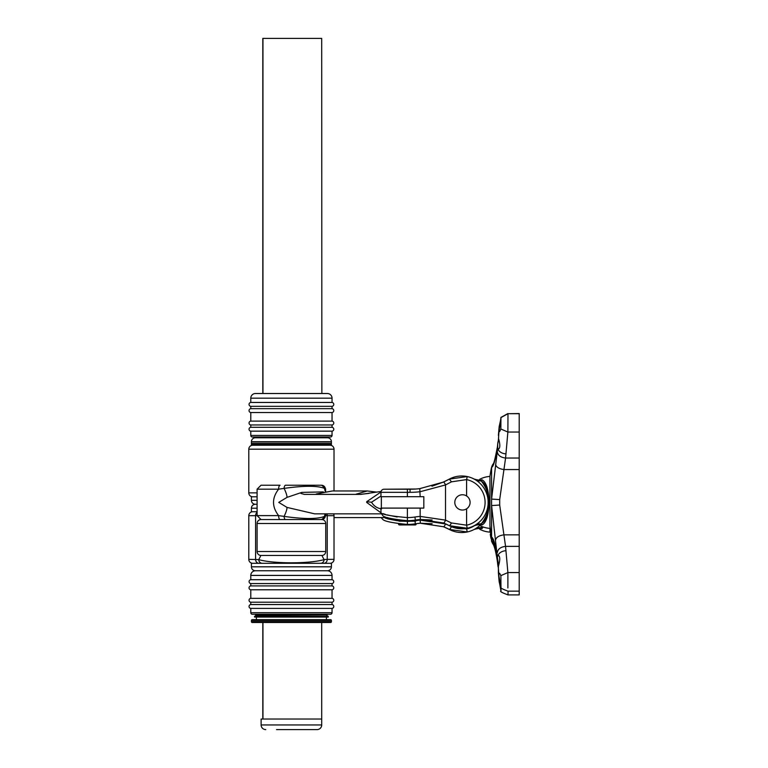 <?xml version="1.0" encoding="UTF-8"?>
<svg xmlns="http://www.w3.org/2000/svg" width="768" height="768" viewBox="0 0 768 768"><rect width="100%" height="100%" fill="white"/><g stroke="black" fill="none" stroke-linecap="round" stroke-linejoin="round"><path stroke-width="1.15" d="M262.81 719.03L262.81 622.483M262.81 393.514L262.81 38.4L321.706 38.4L321.859 393.514L262.81 393.514M306.288 729.6L317.059 729.6A4.656 4.656 0 0 0 321.715 724.944L321.706 622.483M276.538 729.6L317.059 729.6M265.766 729.6A4.656 4.656 0 0 1 261.11 724.944L261.11 719.03L321.715 719.03M257.088 496.81L251.414 496.81L251.414 500.323A3.946 3.946 0 0 0 255.36 504.269L257.088 504.269L255.36 504.269A3.946 3.946 0 0 0 251.414 508.214L251.414 511.728L257.088 511.728M251.414 566.813A3.946 3.946 0 0 0 255.36 570.758L327.466 570.758A3.946 3.946 0 0 0 331.411 566.813L331.411 563.299L251.414 563.299L251.414 566.813L331.411 566.813M261.034 555.466L321.792 555.466L261.034 555.466A3.946 3.946 0 0 1 257.088 551.52L257.088 523.507A3.946 3.946 0 0 1 261.034 519.562L321.792 519.562A3.946 3.946 0 0 1 325.738 523.507L257.088 523.507M321.792 555.466A3.946 3.946 0 0 0 325.738 551.52L325.738 523.507M325.738 515.616L321.792 519.562L320.717 519.562A3.946 3.907 90 0 0 324.538 516.403L325.738 515.616L325.738 513.84M252.739 511.728A3.946 3.946 0 0 0 248.794 515.674L248.794 559.354A3.946 3.946 0 0 0 252.739 563.299M258.893 563.299A3.946 3.322 -90 0 1 255.581 559.354L255.581 515.674L248.794 515.674M333.571 513.84A3.946 3.946 0 0 1 334.022 515.674L327.245 515.674L327.245 559.354L334.022 559.354A3.946 3.946 0 0 1 330.077 563.299M257.088 512.362A3.946 3.322 90 0 0 255.581 515.674L257.088 515.558M334.022 559.354L334.022 515.674M318.576 563.299L264.25 563.299M262.867 519.562L261.034 519.562L257.088 515.616L278.621 515.616C271.824 506.803 271.824 497.99 278.621 489.178L257.088 489.178L261.034 485.232L280.09 485.232A3.946 1.469 90 0 0 278.621 489.178L284.083 488.39A15.782 3.571 -121.2 0 1 287.002 497.386L278.736 502.397L287.002 507.408L314.659 513.84L381.11 513.84M319.958 519.562L318.048 519.562M326.87 513.84A3.946 3.322 -90 0 1 327.245 515.674L325.738 515.558M260.851 555.466A59.184 29.616 -23.3 0 1 258.701 559.603C273.379 563.875 309.466 563.875 324.115 559.603L327.245 559.354A3.946 3.322 -90 0 1 323.923 563.299M320.698 563.299A3.946 3.427 90 0 0 324.115 559.603A59.184 29.616 23.3 0 1 321.974 555.466M248.794 559.354L258.701 559.603A3.946 3.427 90 0 0 262.128 563.299M262.954 570.758L261.13 570.758M332.035 575.414A4.656 4.656 0 0 0 327.37 570.758L255.446 570.758A4.656 4.656 0 0 0 250.79 575.414L332.035 575.414L332.035 579.715L250.79 579.715L250.79 575.414M256.253 614.995L326.563 614.995L256.253 615.379L254.976 614.256L252.346 614.256A1.555 1.555 0 0 1 250.79 612.701L250.79 608.4A1.939 1.939 0 0 1 250.79 604.541L250.79 602.208A1.939 1.939 0 0 1 250.79 598.349L250.79 589.776A1.939 1.939 0 0 1 250.79 585.917L250.79 583.565L332.035 583.565A1.939 1.939 0 0 0 332.035 579.715M250.79 583.565A1.939 1.939 0 0 1 250.79 579.715M250.79 585.917L332.035 585.917L332.035 583.565M250.79 589.776L332.035 589.776A1.939 1.939 0 0 0 332.035 585.917M250.79 598.349L332.035 598.349L332.035 589.776M250.79 602.208L332.035 602.208A1.939 1.939 0 0 0 332.035 598.349M250.79 604.541L332.035 604.541L332.035 602.208M250.79 608.4L332.035 608.4A1.939 1.939 0 0 0 332.035 604.541M252.346 614.256L330.48 614.256A1.555 1.555 0 0 0 332.035 612.701L332.035 608.4M326.563 614.995L327.85 614.256L330.48 614.256M256.253 615.379L254.544 616.368L328.282 616.368L326.563 615.379M254.544 616.368L254.544 617.05L328.282 617.05L328.282 616.368M326.429 619.69L326.429 617.05M256.387 619.69L256.387 617.05M331.411 620.467A0.778 0.778 0 0 0 330.634 619.69L252.192 619.69A0.778 0.778 0 0 0 251.414 620.467L331.411 620.467L331.411 621.706A0.778 0.778 0 0 1 330.634 622.483L321.859 622.483M260.966 622.483L252.192 622.483A0.778 0.778 0 0 1 251.414 621.706L251.414 620.467M252.192 622.483L330.634 622.483M251.414 441.725A3.946 3.946 0 0 1 255.36 437.779L327.466 437.779A3.946 3.946 0 0 1 331.411 441.725L331.411 445.238L251.414 445.238L251.414 441.725L331.411 441.725M252.739 445.238A3.946 3.946 0 0 0 248.794 449.184L248.794 492.864A3.946 3.946 0 0 0 252.739 496.81M330.077 445.238A3.946 3.946 0 0 1 334.022 449.184L248.794 449.184M334.022 490.973L334.022 449.184M332.035 398.17A4.656 4.656 0 0 0 327.37 393.514L255.446 393.514A4.656 4.656 0 0 0 250.79 398.17L332.035 398.17L332.035 402.461L250.79 402.461L250.79 398.17M254.976 437.002L327.85 437.002L326.563 437.741L256.253 437.741L254.976 437.002L252.346 437.002A1.555 1.555 0 0 1 250.79 435.446L250.79 431.155A1.939 1.939 0 0 1 250.79 427.296L250.79 424.963A1.939 1.939 0 0 1 250.79 421.104L250.79 412.531A1.939 1.939 0 0 1 250.79 408.672L250.79 406.32L332.035 406.32A1.939 1.939 0 0 0 332.035 402.461M250.79 406.32A1.939 1.939 0 0 1 250.79 402.461M250.79 408.672L332.035 408.672L332.035 406.32M250.79 412.531L332.035 412.531A1.939 1.939 0 0 0 332.035 408.672M250.79 421.104L332.035 421.104L332.035 412.531M250.79 424.963L332.035 424.963A1.939 1.939 0 0 0 332.035 421.104M250.79 427.296L332.035 427.296L332.035 424.963M250.79 431.155L332.035 431.155A1.939 1.939 0 0 0 332.035 427.296M252.346 437.002L330.48 437.002A1.555 1.555 0 0 0 332.035 435.446L332.035 431.155M330.634 445.238A0.778 0.778 0 0 0 331.411 444.461L251.414 444.461M330.48 437.002L327.85 437.002M280.09 519.562A3.946 1.469 -90 0 1 278.621 515.616L284.083 516.403C303.955 519.197 317.443 519.197 324.538 516.403A15.782 13.181 -156.4 0 1 325.152 513.84M280.09 485.232L261.034 485.232M380.957 496.07L371.52 502.234C373.862 506.064 377.194 508.282 381.542 508.886M325.738 491.578L325.392 489.178L325.613 491.597M325.565 513.84L325.392 515.616A3.946 3.907 -90 0 1 321.485 519.562M325.382 491.51L325.43 491.635A15.782 13.181 156.4 0 1 325.402 491.558A15.782 13.181 156.4 0 1 324.538 488.39L325.392 489.178A3.946 3.907 -90 0 0 321.485 485.232L317.722 485.232M285.533 485.232L320.717 485.232A3.946 3.907 -90 0 1 324.538 488.39C317.462 485.597 303.974 485.597 284.083 488.39A3.946 1.478 90 0 1 285.533 485.232M381.082 491.462L360.874 494.381L304.33 494.381L300.922 493.43L301.805 492.384L287.002 497.386M285.533 519.562A3.946 1.478 90 0 1 284.083 516.403A15.782 3.571 121.2 0 0 287.002 507.408M301.805 492.384L323.347 491.904M360.346 494.352L369.024 493.392M356.102 494.17L367.258 490.973L376.493 492.086M367.267 490.973L332.352 490.973L316.243 493.997M431.952 486.221L443.232 482.141A81.197 81.197 0 0 0 449.318 479.107L467.242 476.563A26.41 26.41 0 0 1 467.242 528.23L449.318 525.686L443.472 522.998L420.365 519.504L432.144 519.984M415.382 520.09A60.211 60.211 0 0 1 407.424 520.704C392.717 519.235 384.509 517.574 382.829 515.722C384.538 517.584 392.736 519.245 407.424 520.704A60.211 60.211 0 0 0 415.382 520.09A53.453 53.453 0 0 1 420.365 519.504A53.453 53.453 0 0 0 415.382 520.09L414.912 517.027A56.563 56.563 0 0 1 420.154 516.413L420.154 508.099L423.821 508.099L423.821 496.694L380.957 496.694L380.957 492.326A3.101 3.101 0 0 1 384.067 489.226L410.064 489.226A81.197 81.197 0 0 0 419.779 488.64L443.328 482.102L449.318 479.107L443.424 482.054M415.728 489.024L384.067 489.226M397.162 516.97L387.014 514.886M385.402 514.406L382.992 513.619M407.395 508.099L407.395 517.603C391.306 516.144 382.493 514.57 380.957 512.87L380.957 508.099L420.154 508.099M420.365 519.504L420.154 516.413L445.517 520.109L451.44 522.95L466.589 525.197A23.299 23.299 0 0 0 466.589 479.597L451.459 481.834L445.517 484.934L420.154 491.722A84.298 84.298 0 0 1 410.064 492.326L380.957 492.326M443.568 523.037L449.318 525.686A53.453 53.453 0 0 0 443.232 522.912L443.232 522.912M451.459 481.834L449.318 479.107A26.41 26.41 0 0 1 467.242 476.563L466.589 479.597L466.589 495.974M488.17 502.397A26.41 26.41 0 0 1 449.318 525.686L451.402 526.685M443.328 482.102A3.101 0.845 65.8 0 1 445.517 484.934L445.517 520.109A3.101 0.864 -68.8 0 1 443.472 522.998M449.318 525.686A3.101 0.586 -61.9 0 0 451.44 522.95M398.544 520.138L398.544 520.301A0.893 0.893 0 0 0 399.437 521.194L415.267 521.194A0.893 0.893 0 0 0 416.16 520.301L416.16 519.974M470.093 502.397A7.642 7.642 0 0 1 462.451 510.038A7.642 7.642 0 0 1 454.8 502.397A7.642 7.642 0 0 1 462.451 494.755A7.642 7.642 0 0 1 470.093 502.397M397.162 520.714L388.704 519.082M388.646 519.062L387.014 518.63M385.402 518.15L398.784 520.915M416.112 520.589A56.563 56.563 0 0 1 420.154 520.157L445.766 523.949M451.507 526.733L466.589 528.941A23.299 23.299 0 0 0 474.538 525.629M402.058 521.194L407.395 521.347A57.11 57.11 0 0 0 410.957 521.194M443.568 526.781L449.318 529.43L443.472 526.742L420.365 523.248A53.453 53.453 0 0 0 415.382 523.834A60.211 60.211 0 0 1 407.424 524.448C392.717 522.979 384.509 521.318 382.829 519.466C384.538 521.328 392.736 522.989 407.424 524.448A60.211 60.211 0 0 0 415.382 523.834L414.912 520.771M451.402 530.429L449.318 529.43A26.41 26.41 0 0 0 480.115 525.13A26.41 26.41 0 0 1 467.242 531.974L449.318 529.43A53.453 53.453 0 0 0 443.232 526.656L443.232 526.656M415.382 523.834A53.453 53.453 0 0 1 420.365 523.248L432.144 523.728M449.318 529.43A3.101 0.586 -61.9 0 0 451.43 526.704M443.472 526.742A3.101 0.864 -68.8 0 0 445.517 523.853L445.517 523.843M415.267 524.938L399.437 524.938L415.267 524.938A0.893 0.893 0 0 0 416.16 524.045L416.16 523.718M399.437 524.938A0.893 0.893 0 0 1 398.544 524.045L398.544 523.882M498.432 439.709L498.413 439.21M498.394 572.784L498.422 569.414M498.509 569.664L499.219 581.77L498.461 573.014M498.461 569.27L499.19 581.261L500.966 591.005L501.014 587.328M479.741 525.533L480.701 524.467L479.741 525.533A25.738 25.738 0 0 0 489.936 528.365L491.568 540.797C493.43 541.699 495.341 548.122 497.299 560.074L498.422 568.416M497.712 564.211L497.674 560.093M491.194 538.262L490.262 534.317A134.41 134.41 0 0 0 490.944 538.262L490.944 538.262M483.178 527.002L481.862 528.749L480.701 528.211L479.741 529.277L480.605 528.317M479.741 529.277A25.738 25.738 0 0 0 489.936 532.109L490.186 532.109M489.936 529.632L489.936 532.109M492.922 543.898L492.931 543.917A8.285 8.246 -35.4 0 1 491.587 540.816L491.549 540.576M491.338 539.136L491.232 538.493M498.067 566.832L497.251 560.563A8.285 5.827 173.2 0 1 497.222 560.102M500.861 589.123A8.285 5.837 175.1 0 1 500.794 589.056L499.142 581.578L498.394 572.938M497.414 561.322A8.285 5.827 173.2 0 1 497.251 560.563C495.734 550.963 494.189 545.27 492.605 543.504L492.605 543.504A8.285 8.237 148.7 0 0 493.229 544.387M500.947 590.899L500.794 589.056M508.051 591.158L508.003 594.902L519.206 594.902L519.206 413.539L507.917 413.702M497.395 560.957A8.285 5.827 -6.5 0 1 497.318 560.534L497.318 560.534A8.285 5.827 -6.5 0 1 497.299 560.074M481.162 527.664L480.557 528.374L481.162 527.664M476.496 528.058A23.059 23.059 0 0 1 481.229 527.578A33.936 33.936 0 0 1 480.701 528.211M481.536 527.194L482.016 526.57A33.936 33.936 0 0 1 481.536 527.194L481.862 528.749M480.557 528.374A22.272 22.272 0 0 0 473.952 529.565A22.272 22.272 0 0 1 480.557 528.374M498.413 435.466L499.171 427.344L498.451 439.622M498.394 569.04L498.451 564.778M499.19 577.517L500.966 587.261L500.87 575.626L499.622 573.254L499.19 573.811M479.789 479.299L479.741 479.261A25.738 25.738 0 0 1 489.936 476.429L489.936 525.888L491.568 537.053C493.43 537.955 495.341 544.378 497.299 556.33L498.528 565.133M497.712 560.467L491.587 505.574L491.587 499.085L497.683 448.118L498.47 449.117C500.227 447.965 500.246 444.432 498.518 438.528M498.509 565.91C500.179 560.045 500.16 556.531 498.432 555.389L497.674 556.349M499.171 431.04L499.603 431.606L500.851 429.005L500.947 417.6L498.47 435.226M497.683 448.118L497.731 443.942L497.309 448.166C495.235 460.454 493.325 466.877 491.587 467.443L491.482 467.578A134.41 134.41 0 0 0 489.936 476.429M498.538 439.238L497.731 443.942A8.285 5.846 -175.1 0 1 497.741 443.626A8.285 5.846 -175.1 0 1 497.75 443.53M491.194 534.518L490.262 530.573A134.41 134.41 0 0 0 490.944 534.518L490.944 534.518M500.947 417.6L507.984 413.702L519.206 413.702M489.936 525.888L490.186 528.365M476.496 480.48A23.059 23.059 0 0 0 481.229 480.96L480.557 480.163L481.229 480.96A33.936 33.936 0 0 0 480.701 480.326L481.862 479.779C491.328 483.552 491.386 521.146 481.862 525.005L480.605 524.573M492.922 540.154L492.931 540.173A8.285 8.246 -35.4 0 1 491.587 537.072L491.549 536.832M491.338 535.392L491.232 534.749M498.403 435.312L499.152 426.672L500.803 419.194A8.285 5.846 4.9 0 1 500.851 419.146M497.942 442.032A8.285 5.846 4.9 0 1 497.952 442.022L497.414 446.947M497.232 448.138L497.261 447.677C494.813 460.32 493.248 466.042 492.576 464.832L492.576 464.832A8.285 8.256 31 0 1 493.19 463.958M498.067 563.088L497.251 556.819A8.285 5.827 173.2 0 1 497.222 556.358M500.861 585.379A8.285 5.837 175.1 0 1 500.794 585.302L499.142 577.834L498.394 569.194M497.414 557.578A8.285 5.827 173.2 0 1 497.251 556.819C495.734 547.219 494.189 541.526 492.605 539.76L492.605 539.76A8.285 8.237 148.7 0 0 493.229 540.643M500.947 587.155L500.794 585.302M497.318 451.728C497.827 455.309 500.582 457.411 505.574 458.035L499.69 499.603L499.69 505.037L505.555 546.374L507.888 572.563L500.87 575.626M519.206 572.563L507.888 572.563L507.888 587.952M497.395 557.213A8.285 5.827 -6.5 0 1 497.318 556.79L497.318 556.79A8.285 5.827 -6.5 0 1 497.299 556.33M500.851 429.005L507.878 432.038L519.206 432.038M507.984 413.702L507.878 432.038L505.584 458.035L519.206 458.035M500.803 419.194L500.899 417.437L507.936 413.539M481.162 523.92L480.557 524.63L481.162 523.92M476.496 524.314A23.059 23.059 0 0 1 481.229 523.834A33.936 33.936 0 0 1 480.701 524.467M495.59 539.923C496.234 537.302 498.97 535.603 503.798 534.854L519.206 534.854M491.587 537.072L491.587 505.574L499.69 505.037M497.309 448.166L497.328 447.706C496.349 458.275 492.47 466.176 492.97 464.304A8.285 8.266 -143.9 0 0 491.587 467.443L491.587 499.085L499.69 499.603M495.619 464.477C496.262 467.107 498.998 468.806 503.827 469.555M497.76 443.376L497.405 447.283M481.536 523.45C490.339 519.888 490.291 484.819 481.536 481.344A33.936 33.936 0 0 1 481.536 523.45L481.862 525.005M481.536 481.344L481.862 479.779M480.557 524.63A22.272 22.272 0 0 0 473.952 525.821A22.272 22.272 0 0 1 480.557 524.63M473.952 478.973A22.272 22.272 0 0 0 480.557 480.163A22.272 22.272 0 0 1 473.952 478.973M262.954 719.03L262.954 622.483M262.954 393.514L262.954 38.4M261.11 724.944L321.715 724.944M257.088 508.214L251.414 508.214M257.088 551.52L325.738 551.52M250.79 612.701L332.035 612.701M251.414 621.706L331.411 621.706M248.794 492.864L257.088 492.864M251.414 500.323L257.088 500.323M250.79 435.446L332.035 435.446M251.414 443.222L331.411 443.222M380.957 512.794L366.662 502.397L366.701 501.696L371.52 502.234M366.701 501.696L380.976 491.99M407.395 496.694L407.395 489.226M407.424 520.704L407.395 517.603A57.11 57.11 0 0 0 414.912 517.027M420.154 496.694L419.779 488.64A81.197 81.197 0 0 1 410.064 489.226L410.064 492.326M466.589 525.187L466.589 508.819M467.242 528.23L466.589 525.197M398.544 520.301L399.85 520.301M413.789 520.301L416.16 520.301M420.365 523.248L420.154 519.523M466.589 528.931L466.589 528.355M467.242 531.974L466.589 528.941M407.395 521.347L407.424 524.448M398.544 524.045L399.85 524.045M413.789 524.045L416.16 524.045M491.587 537.552L491.587 540.816M505.997 550.723A8.285 5.856 175 0 0 497.952 555.571M519.206 546.374L505.555 546.374C500.554 546.998 497.808 549.101 497.299 552.682M497.904 448.838A8.285 5.856 5 0 0 505.997 453.869M503.837 469.555L519.206 469.555M334.022 517.584L387.677 517.584M381.35 508.099L381.35 496.694M257.088 515.616L257.088 489.178M325.738 489.178L321.792 485.232M380.957 512.87L382.829 515.722M381.11 517.584L382.829 519.466M500.966 591.005C499.642 591.37 501.984 592.666 508.003 594.902M497.741 564.71L497.318 560.534C495.187 548.794 493.728 543.254 492.931 543.917L492.931 543.917M491.501 541.027L492.605 543.504M500.966 587.261C499.642 587.626 501.984 588.922 508.003 591.158L519.206 591.158M497.741 560.966L497.318 556.79C495.187 545.05 493.728 539.51 492.931 540.173L492.931 540.173M491.501 537.283L492.605 539.76M492.576 464.832L491.482 467.578"/></g></svg>
